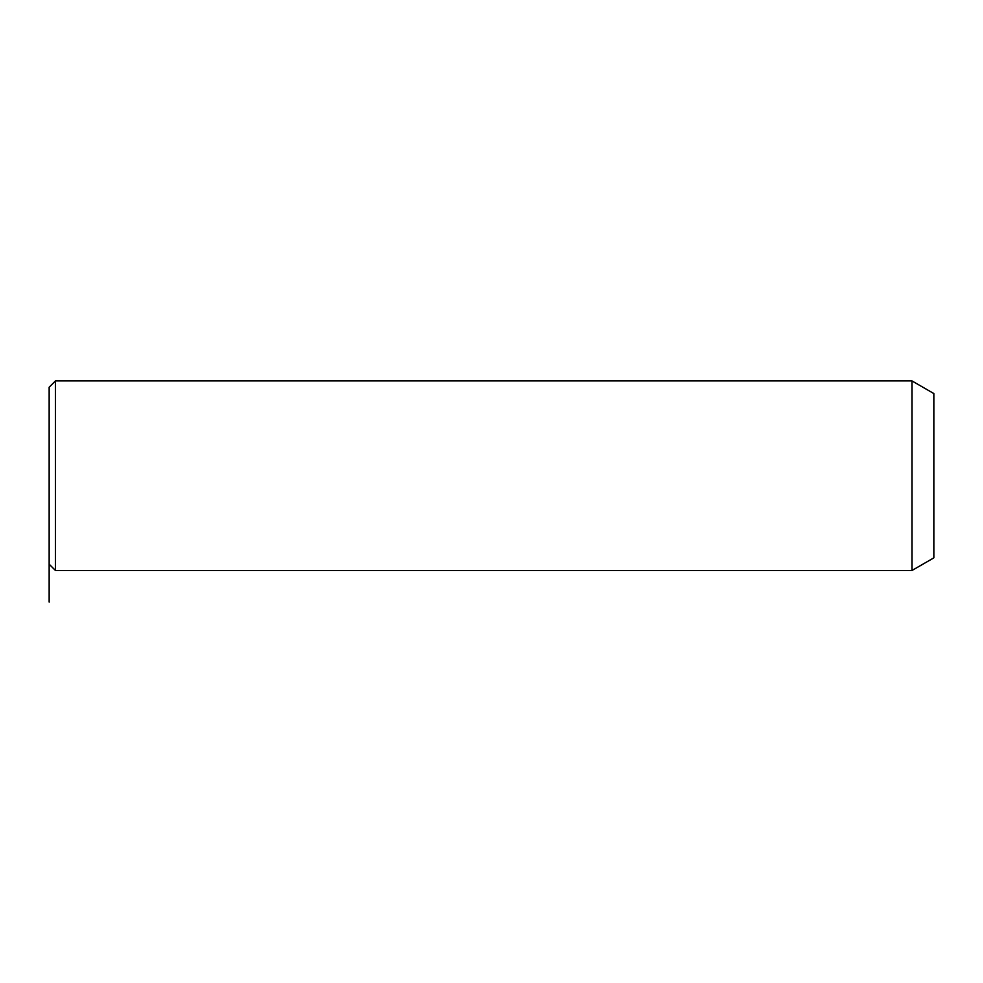 <?xml version="1.0" encoding="UTF-8"?>
<svg xmlns="http://www.w3.org/2000/svg" width="983" height="983" viewBox="0 0 983 983"><rect width="100%" height="100%" fill="white"/><g stroke="black" fill="none" stroke-linecap="round" stroke-linejoin="round"><path stroke-width="1.47" d="M49.15 433.282L49.15 387.228L55.466 380.913L55.466 570.496L49.15 564.168L49.15 433.282M911.954 380.913L933.85 393.556L933.85 557.852L911.954 570.496L911.954 380.913L55.466 380.913M49.15 497.558L49.15 602.087M911.954 570.496L55.466 570.496"/></g></svg>
